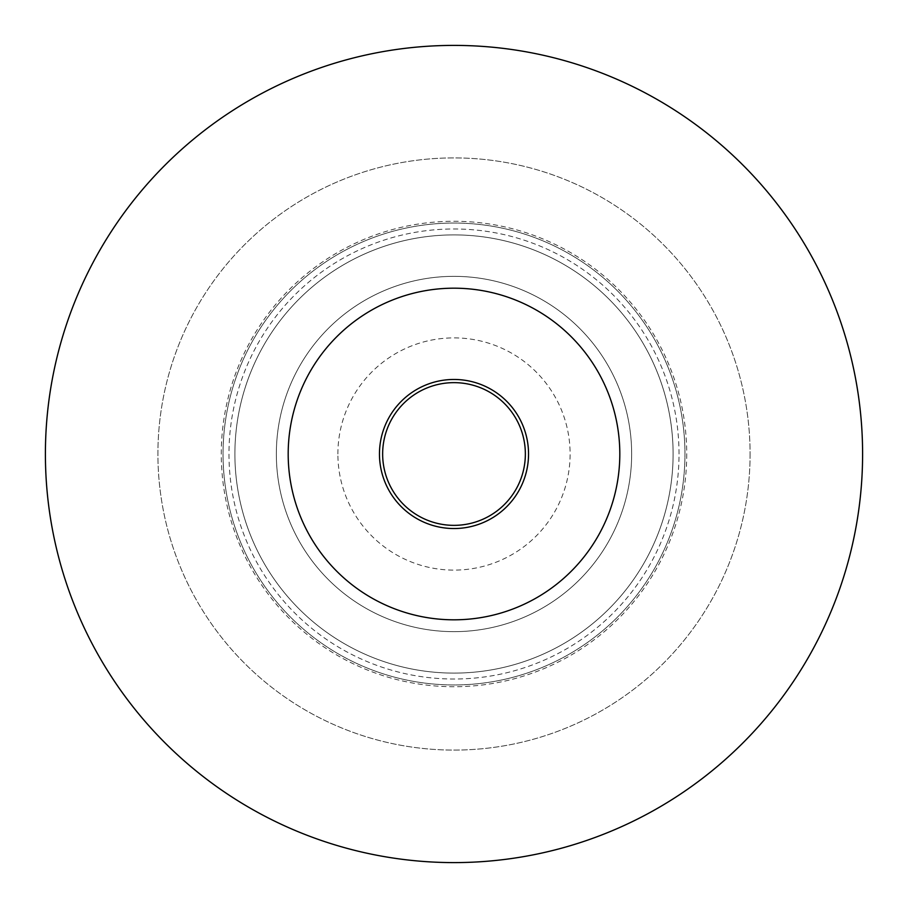 <?xml version="1.0" encoding="UTF-8"?>
<svg xmlns="http://www.w3.org/2000/svg" width="908" height="908" viewBox="0 0 908 908"><rect width="100%" height="100%" fill="white"/><g stroke="black" fill="none" stroke-linecap="round" stroke-linejoin="round"><path stroke-width="0.68" stroke-dasharray="4.54 3.41" d="M276.35 454A177.65 177.65 0 0 1 454 276.35A177.65 177.65 0 0 1 631.65 454A177.65 177.65 0 0 1 454 631.65A177.65 177.65 0 0 1 276.35 454A177.65 177.65 0 0 1 454 276.35A177.65 177.65 0 0 1 631.65 454A177.65 177.65 0 0 1 454 631.65A177.65 177.65 0 0 1 276.35 454M337.889 454A116.111 116.111 0 0 1 454 337.889A116.111 116.111 0 0 1 570.111 454A116.111 116.111 0 0 1 454 570.111A116.111 116.111 0 0 1 337.889 454M234.9 454A219.1 219.1 0 0 1 454 234.9A219.1 219.1 0 0 1 673.1 454A219.1 219.1 0 0 1 454 673.1A219.1 219.1 0 0 1 234.9 454A219.1 219.1 0 0 1 454 234.9A219.1 219.1 0 0 1 673.1 454A219.1 219.1 0 0 1 454 673.1A219.1 219.1 0 0 1 234.9 454A219.1 219.1 0 0 1 454 234.9A219.1 219.1 0 0 1 673.1 454A219.1 219.1 0 0 1 454 673.1A219.1 219.1 0 0 1 234.9 454A219.1 219.1 0 0 1 454 234.9A219.1 219.1 0 0 1 673.1 454A219.1 219.1 0 0 1 454 673.1A219.1 219.1 0 0 1 234.9 454M686.72 454A232.72 232.72 0 0 1 454 686.72A232.72 232.72 0 0 1 221.28 454A232.72 232.72 0 0 1 454 221.28A232.72 232.72 0 0 1 686.72 454M382.643 454A71.357 71.357 0 0 1 454 382.643A71.357 71.357 0 0 1 525.357 454A71.357 71.357 0 0 1 454 525.357A71.357 71.357 0 0 1 382.643 454M862.6 454A408.6 408.6 0 0 1 454 862.6A408.6 408.6 0 0 1 45.4 454A408.6 408.6 0 0 1 454 45.4A408.6 408.6 0 0 1 862.6 454M750.087 454A296.087 296.087 0 0 1 454 750.087A296.087 296.087 0 0 1 157.913 454A296.087 296.087 0 0 1 454 157.913A296.087 296.087 0 0 1 750.087 454A296.087 296.087 0 0 1 454 750.087A296.087 296.087 0 0 1 157.913 454A296.087 296.087 0 0 1 454 157.913A296.087 296.087 0 0 1 750.087 454M679.025 454A225.025 225.025 0 0 0 454 228.975A225.025 225.025 0 0 0 228.975 454A225.025 225.025 0 0 0 454 679.025A225.025 225.025 0 0 0 679.025 454M666.347 400.019A219.1 219.1 0 0 0 400.019 241.653A219.1 219.1 0 0 0 241.653 507.981A219.1 219.1 0 0 0 507.981 666.347A219.1 219.1 0 0 0 666.347 400.019M677.833 397.102A230.95 230.95 0 0 0 397.102 230.167A230.95 230.95 0 0 0 230.167 510.898A230.95 230.95 0 0 0 510.898 677.833A230.95 230.95 0 0 0 677.833 397.102A230.95 230.95 0 0 0 397.102 230.167A230.95 230.95 0 0 0 230.167 510.898A230.95 230.95 0 0 0 510.898 677.833A230.95 230.95 0 0 0 677.833 397.102"/><path stroke-width="1.36" d="M379.465 454A74.535 74.535 0 0 1 454 379.465A74.535 74.535 0 0 1 528.535 454A74.535 74.535 0 0 1 454 528.535A74.535 74.535 0 0 1 379.465 454M525.357 454A71.357 71.357 0 0 0 454 382.643A71.357 71.357 0 0 0 382.643 454A71.357 71.357 0 0 0 454 525.357A71.357 71.357 0 0 0 525.357 454M619.812 454A165.812 165.812 0 0 1 454 619.812A165.812 165.812 0 0 1 288.188 454A165.812 165.812 0 0 1 454 288.188A165.812 165.812 0 0 1 619.812 454M862.6 454A408.6 408.6 0 0 1 454 862.6A408.6 408.6 0 0 1 45.4 454A408.6 408.6 0 0 1 454 45.4A408.6 408.6 0 0 1 862.6 454"/></g></svg>
